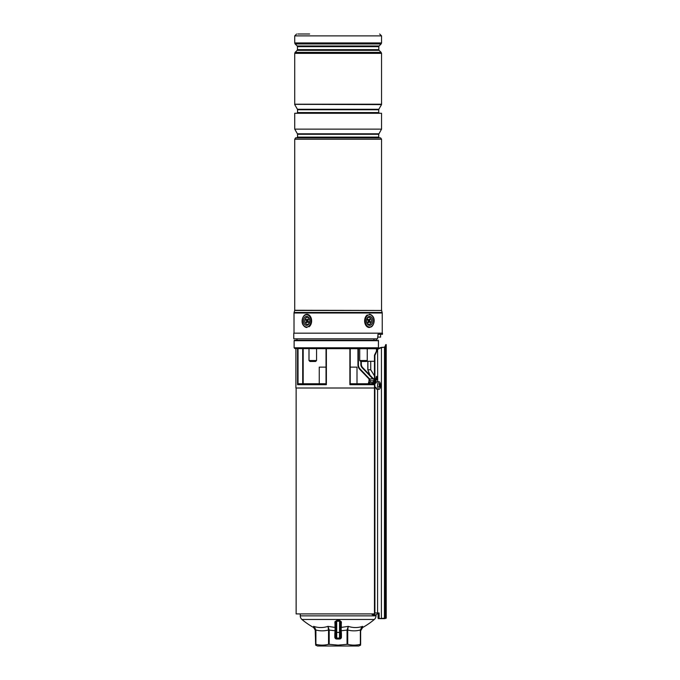 <?xml version="1.0" encoding="UTF-8"?>
<svg xmlns="http://www.w3.org/2000/svg" width="680" height="680" viewBox="0 0 680 680"><rect width="100%" height="100%" fill="white"/><g stroke="black" fill="none" stroke-linecap="round" stroke-linejoin="round"><path stroke-width="1.02" d="M319.251 383.758L319.251 367.132L326.034 367.132L326.034 348.729L326.034 383.758L298.656 383.758L297.568 384.701L297.568 348.729M369.784 378.973A0.944 0.799 -90 0 1 370.022 378.93L374.467 378.93L369.886 378.981L370.277 382.347L373.592 382.704L374.408 384.701L372.079 383.758L350.225 383.758L350.225 348.729L350.225 367.132L357 367.132L357 383.758M378.386 613.913L377.23 613.913M374.663 613.913L296.131 613.913L296.131 388.008M368.271 383.758L368.866 382.347L370.277 382.347L368.271 383.758L369.554 379.015L368.866 380.001L370.277 380.817L373.592 380.817L374.144 378.93M294.125 347.786L378.428 347.786L377.672 348.594L294.933 348.594L294.125 347.786L294.125 340.705A0.476 0.476 0 0 1 294.593 340.238L376.329 340.238M296.939 338.819L296.939 340.238L294.593 340.238M295.902 348.729L295.902 388.008L374.467 388.008M369.087 382.347L369.053 382.95M369.861 375.079L367.803 369.775L369.861 375.079L362.635 367.557L372.921 378.258M377.714 348.543L377.672 348.594A0.476 0.433 -90 0 1 377.366 348.729L294.933 348.594M350.225 348.729L349.885 384.701L349.885 348.729M326.034 348.729L326.034 383.758M369.24 379.194L359.788 369.368A6.604 6.604 0 0 1 357.952 364.786L357.952 348.729M361.318 361.471L361.318 364.284A4.717 4.717 0 0 0 362.635 367.557A4.717 4.717 0 0 1 361.318 364.284L360.842 364.284L360.842 361.471M375.896 378.93L377.171 378.93M326.034 383.979L326.375 384.701L297.568 384.701M377.672 348.594L378.428 347.786L378.428 340.705A0.476 0.433 -90 0 0 377.995 340.238A0.476 0.476 0 0 1 378.462 340.705L294.125 340.705M372.079 382.347L372.079 383.758M373.592 380.817L372.963 383.902M369.886 378.981A0.944 0.782 -110.2 0 0 369.554 379.015L370.022 378.93M300.262 613.913L300.262 615.859L375.998 615.859L375.998 614.831M300.262 615.859A4.717 4.717 0 0 0 301.937 619.471A72.666 72.666 0 0 0 313.675 627.546L313.633 626.365C318.444 627.938 323.229 627.938 327.981 626.365L335.096 627.444L334.883 621.835A0.944 0.756 180 0 1 335.767 622.591L336.736 620.483L339.932 620.5M375.998 615.859A4.717 4.717 0 0 1 374.323 619.471L301.937 619.471M341.148 627.402L341.377 625.94A0.944 0.807 -0 0 0 340.493 626.748L340.493 622.591A0.944 0.756 180 0 1 341.377 621.835L341.164 627.444L348.279 626.365C353.013 627.938 357.799 627.938 362.627 626.365L362.584 627.546A72.666 72.666 0 0 0 374.323 619.471M341.377 621.835L339.524 620.483L339.55 621.214L336.71 621.214L335.767 622.591L335.767 637.126L334.824 637.126A1.887 1.887 0 0 0 336.71 639.013L339.55 639.013A1.887 1.887 0 0 0 341.436 637.126L340.493 637.126A0.944 0.944 0 0 1 339.55 638.069L336.71 638.069A0.944 0.944 0 0 1 335.767 637.126M336.736 620.483L334.883 621.835M335.767 633.87L334.824 633.87L335.045 630.751L328.534 630.012L327.981 626.365C323.247 627.938 318.461 627.938 313.633 626.365L315.902 630.012L315.902 644.325C320.11 645.38 324.317 645.38 328.534 644.325L328.534 630.012C324.317 631.125 320.11 631.125 315.902 630.012L313.633 626.365M334.883 625.94L334.883 625.948A0.944 0.807 0 0 1 335.767 626.748L335.767 622.591M362.627 626.365L360.357 630.012L362.627 626.365C357.816 627.938 353.03 627.938 348.279 626.365L347.726 630.012L347.726 644.325C351.942 645.38 356.15 645.38 360.357 644.325L360.357 630.012C356.15 631.125 351.942 631.125 347.726 630.012L341.216 630.751L341.436 633.87L340.493 633.87M335.767 630.649L335.045 630.751L335.096 627.444A0.944 0.825 17.7 0 1 335.767 627.802M327.981 626.365L329.197 630.012L329.197 644.325L338.13 645.116L347.063 644.325L347.063 630.012L348.279 626.365M315.622 645.116L317.509 646L358.751 646L360.638 645.116M360.638 630.012L360.638 644.325C360.638 645.38 360.638 645.38 360.638 644.325C360.638 645.38 360.638 645.38 360.638 644.325C360.638 645.38 360.638 645.38 360.638 644.325C360.638 645.38 360.638 645.38 360.638 644.325L360.357 644.325M347.726 644.325L347.063 644.325M329.197 644.325L328.534 644.325M315.902 644.325L315.622 644.325C315.622 645.38 315.622 645.38 315.622 644.325C315.622 645.38 315.622 645.38 315.622 644.325C315.622 645.38 315.622 645.38 315.622 644.325L315.902 644.325M315.622 644.325L315.18 628.15M360.647 629.706L361.361 627.649M340.493 627.802A0.944 0.825 -17.7 0 1 341.164 627.444L341.216 630.751L340.493 630.649M336.71 621.214L336.71 632.409L339.55 632.409L339.55 621.214L340.493 622.591L340.493 637.126M340.493 622.591L340.493 626.748M377.017 389.308L375.896 387.251M384.302 618.63L378.386 618.63L378.063 615.519L378.386 618.63L385.348 618.163L385.348 347.038L386.223 344.599L384.455 347.225L381.395 347.378L377.765 348.517M377.596 348.67A0.476 0.476 0 0 1 377.366 348.729A0.476 0.476 0 0 0 377.714 348.576L374.467 355.207L374.901 355.445L377.596 349.325L381.438 347.616L385.348 347.038M386.223 618.163L385.348 618.163A0.476 0.468 -90 0 1 384.872 618.63L386.223 618.163L386.223 344.599M384.872 347.021L385.755 344.599M377.689 381.76L377.689 378.479L377.171 378.479L376.533 376.44M378.386 615.519L378.386 612.969M376.457 348.729L376.448 350.438L377.162 349.197M379.125 618.163L379.125 612.969L377.596 612.969L377.596 389.308M377.689 378.479L377.596 349.325M380.239 383.358A3.774 1.479 90 0 0 380.214 383.256A3.774 1.479 90 0 0 379.032 381.76L377.085 381.76A3.774 1.479 90 0 0 375.896 383.291L375.896 378.479L376.788 376.354L377.596 377.561M371.654 613.913A1.887 1.742 -90 0 0 374.901 612.969L374.901 355.445M373.159 614.856L375.725 614.856A1.887 1.742 -90 0 0 377.459 612.969L377.596 612.969M372.19 613.913A1.419 1.3 90 0 0 374.467 612.969L374.467 355.207M378.063 615.519L378.063 618.163M379.032 381.76A3.774 1.479 90 0 0 377.723 383.8A3.774 1.479 90 0 0 377.833 387.71A3.774 1.479 90 0 0 379.032 389.308A3.774 1.479 90 0 0 380.214 387.812A8.024 8.024 0 0 0 380.214 383.256M379.449 385.407L380.281 385.424A8.024 5.024 -12.7 0 0 380.418 384.65A7.777 6.587 159.8 0 0 380.324 384.276A7.777 6.587 159.8 0 0 380.205 383.902A8.024 3.425 162.2 0 1 380.018 384.472L379.78 384.37A8.024 5.89 -161.3 0 0 379.27 383.495A7.777 2.057 137.2 0 1 378.973 384.022A8.024 6.078 39.7 0 1 379.414 385.041L379.372 385.645A8.024 4.479 156.4 0 1 378.811 386.418A7.777 3.544 55.9 0 1 378.93 386.793A7.777 3.544 55.9 0 1 379.024 387.166A8.024 3.978 -7.7 0 0 379.635 386.589L378.837 386.495M380.281 385.424L380.239 386.019L379.134 386.002M379.865 386.699L379.865 386.699A8.024 5.338 30.4 0 1 379.958 387.575A7.777 5.1 20.5 0 0 380.256 387.048A8.024 6.63 -152.9 0 0 380.239 386.019M375.878 387.71A3.774 1.479 90 0 0 377.085 389.308L379.032 389.308M379.176 384.447L380.018 384.472M379.372 384.94L380.418 384.65M373.957 338.819L373.932 340.238M382.483 333.157L293.777 333.157L293.777 338.819L377.553 338.819L378.089 334.288L382.483 334.288L382.483 333.157M295.664 137.887L380.596 137.887L295.664 137.81L294.721 139.221L294.721 310.267L381.574 310.471L294.686 310.471L294.091 312.469L382.168 312.469L381.574 310.471M381.539 129.132L294.721 129.132L294.721 113.271L381.539 113.271L381.539 129.132L378.709 134.283L297.551 134.283L297.551 137.105L378.709 137.105L379.414 137.81M378.837 109.276L378.709 109.752L297.551 109.752L297.423 109.276L378.837 109.276L381.539 104.593L294.721 104.218L381.539 104.218L381.539 53.363L294.721 53.363L294.721 104.218M381.539 104.593L294.721 104.337M297.789 34L309.604 34M305.235 316.854A4.479 3.171 -90 0 0 303.764 322.847A4.479 3.171 -90 0 0 307.998 324.921A4.479 3.171 -90 0 0 309.468 318.937A4.479 3.171 -90 0 0 305.235 316.854M309.791 320.892L309.791 320.892A3.536 2.499 90 0 1 308.405 324.054A3.536 2.499 90 0 1 305.787 323.723A3.536 2.499 90 0 1 305.277 318.767A3.536 2.499 90 0 1 308.788 318.053A3.536 2.499 90 0 1 309.791 320.892M368.262 316.854A4.479 3.171 90 0 0 366.792 322.847A4.479 3.171 90 0 0 371.025 324.921A4.479 3.171 90 0 0 372.495 318.937A4.479 3.171 90 0 0 368.262 316.854M367.26 360.527L366.316 361.471L360.655 361.471L359.712 360.527L367.26 360.527L367.26 348.729M315.605 361.471L309.944 361.471L309 360.527L316.548 360.527L315.605 361.471M377.017 377.298L376.176 376.924L377.017 377.298M370.736 369.775L370.736 361.284L370.736 369.775L374.467 375.853L370.736 369.775L367.837 369.775L367.837 361.284L367.837 369.775L369.979 375.207L367.837 369.775M373.957 378.93L372.835 378.173L373.957 378.93M374.467 361.284L366.512 361.284M380.596 334.288L380.596 337.118L377.578 337.118M377.935 337.118L377.935 334.348M367.803 369.775L367.803 361.284M370.473 318.053A3.536 2.499 -90 0 1 370.974 323.008A3.536 2.499 -90 0 1 367.472 323.723A3.536 2.499 -90 0 1 366.971 318.767A3.536 2.499 -90 0 1 370.473 318.053M367.642 319.234A1.649 1.165 90 0 0 366.528 320.365A1.649 1.165 90 0 0 366.936 322.209M369.979 322.541L370.379 321.784L369.869 321.249A0.756 0.535 -90 0 1 369.758 320.186L370.141 319.473L369.605 318.903L369.231 319.625A0.756 0.535 -90 0 1 368.483 319.778L367.974 319.243L367.574 319.991L368.084 320.535A0.756 0.535 -90 0 1 368.186 321.589L367.812 322.303L368.339 322.873L368.721 322.159A0.756 0.535 -90 0 1 369.469 322.005L369.979 322.541M368.22 321.529A1.079 0.765 -90 0 1 368.483 321.563L369.291 321.878M368.942 319.898L368.135 320.221A1.079 0.765 -90 0 1 367.803 320.238M369.282 319.524L370.141 319.473M369.163 321.827L368.866 321.512A1.079 0.765 -90 0 1 368.704 319.991L368.713 319.991M369.214 321.852L370.379 321.784M308.286 322.541L308.686 321.784L308.176 321.249A0.756 0.535 90 0 1 308.074 320.186L308.448 319.473L307.921 318.903L307.538 319.625A0.756 0.535 90 0 1 306.791 319.778L306.28 319.243L305.881 319.991L306.391 320.535A0.756 0.535 90 0 1 306.501 321.589L306.119 322.303L306.654 322.873L307.028 322.159A0.756 0.535 90 0 1 307.776 322.005L308.286 322.541M307.317 321.878L308.125 321.563A1.079 0.765 90 0 1 308.457 321.538M306.977 322.26L306.119 322.303M307.096 319.949L307.394 320.272A1.079 0.765 90 0 1 307.555 321.784L307.547 321.784M307.046 319.931L305.881 319.991M308.04 320.254A1.079 0.765 90 0 1 307.776 320.221L306.969 319.898M377.689 379.874L375.896 379.874M374.408 379.874L374.408 384.701L349.885 384.701M326.375 348.729L326.375 384.701M303.161 348.729L303.161 383.758M358.42 348.729L358.42 364.786A6.137 6.137 0 0 0 360.128 369.036L369.673 378.973M372.903 378.93L362.296 367.888A5.194 5.194 0 0 1 360.842 364.284M298.019 348.729L298.019 383.979M302.71 383.758L302.71 348.729M360.128 369.036L359.788 369.368A6.604 6.604 0 0 1 357.952 364.786L358.42 364.786M378.428 340.705L378.462 340.705A0.476 0.476 0 0 0 377.995 340.238M341.436 633.87L341.436 637.126M334.824 637.126L334.824 633.87M339.55 639.013L339.55 632.409L340.493 632.409M335.767 632.409L336.71 632.409L336.71 639.013M384.455 618.63L384.506 347.454M381.395 618.63L381.438 347.616M374.901 612.969L377.459 612.969M379.865 384.498L379.227 384.574M297.551 134.283L297.423 133.816L378.837 133.816M297.551 109.752L297.551 112.566L378.709 112.566L379.414 113.271M380.596 137.887L381.539 139.221L294.721 139.221M382.168 312.469L382.245 313.004L294.015 313.004L294.015 333.157M379.083 45.993L378.802 46.657L297.457 46.657L297.177 45.993L379.083 45.993L381.123 43.945L295.137 43.945L294.721 42.942L381.539 42.942L381.123 43.945M297.457 46.657L297.457 49.648L378.802 49.648L379.083 50.32L297.177 50.32L295.137 52.368L381.123 52.368L381.539 53.363M379.652 34L381.539 35.887L294.721 35.887L294.721 42.942M308.507 326.409A6.137 4.335 -90 0 0 310.522 318.214A6.137 4.335 -90 0 0 304.725 315.367A6.137 4.335 -90 0 0 302.719 323.57A6.137 4.335 -90 0 0 308.507 326.409M304.912 314.95A6.604 4.675 90 0 1 306.935 314.287A6.604 4.675 90 0 1 311.5 319.413A6.604 4.675 90 0 1 308.992 326.833M306.952 314.287L304.793 314.984C301.486 317.416 300.195 325.992 306.952 327.497A6.604 4.675 90 0 1 302.422 322.515A6.604 4.675 90 0 1 304.708 315.095M371.535 326.409A6.137 4.335 90 0 0 373.541 318.214A6.137 4.335 90 0 0 367.752 315.367A6.137 4.335 90 0 0 365.738 323.57A6.137 4.335 90 0 0 371.535 326.409M367.268 314.95A6.604 4.675 -90 0 0 364.752 322.371A6.604 4.675 -90 0 0 369.308 327.497L371.467 326.8C374.774 324.368 376.065 315.784 369.308 314.287A6.604 4.675 -90 0 1 373.83 319.251A6.604 4.675 -90 0 1 371.552 326.689M367.905 369.775L367.905 361.284M367.965 322.014L368.721 322.159M367.591 320.008L368.483 319.778M368.704 319.991L369.758 320.186M368.866 321.512L369.869 321.249M308.669 321.767L307.776 322.005M307.555 321.784L306.501 321.589M307.394 320.272L306.391 320.535M308.295 319.77L307.538 319.625M303.186 383.758L303.186 348.729M377.714 348.576L378.462 347.777L378.462 340.705M313.675 627.546L315.622 630.853M362.584 627.546L360.638 630.853M379.253 384.625L379.95 384.54M378.82 386.418L379.754 386.529M297.551 137.105L296.846 137.81M378.709 134.283L378.709 137.105M297.551 112.566L296.846 113.271M378.709 109.752L378.709 112.566M381.539 139.221L381.539 310.267M382.245 313.004L382.245 333.157M297.457 49.648L297.177 50.32M381.539 35.887L381.539 42.942M378.802 46.657L378.802 49.648M379.083 50.32L381.123 52.368M297.177 45.993L295.137 43.945M294.721 53.363L295.137 52.368M294.721 35.887L296.607 34M294.015 313.004L294.091 312.469M297.423 109.276L294.721 104.593M297.423 133.816L294.721 129.132M359.712 348.729L359.712 360.527M316.548 348.729L316.548 360.527M309 348.729L309 360.527M376.533 340.238L376.55 338.819"/></g></svg>
